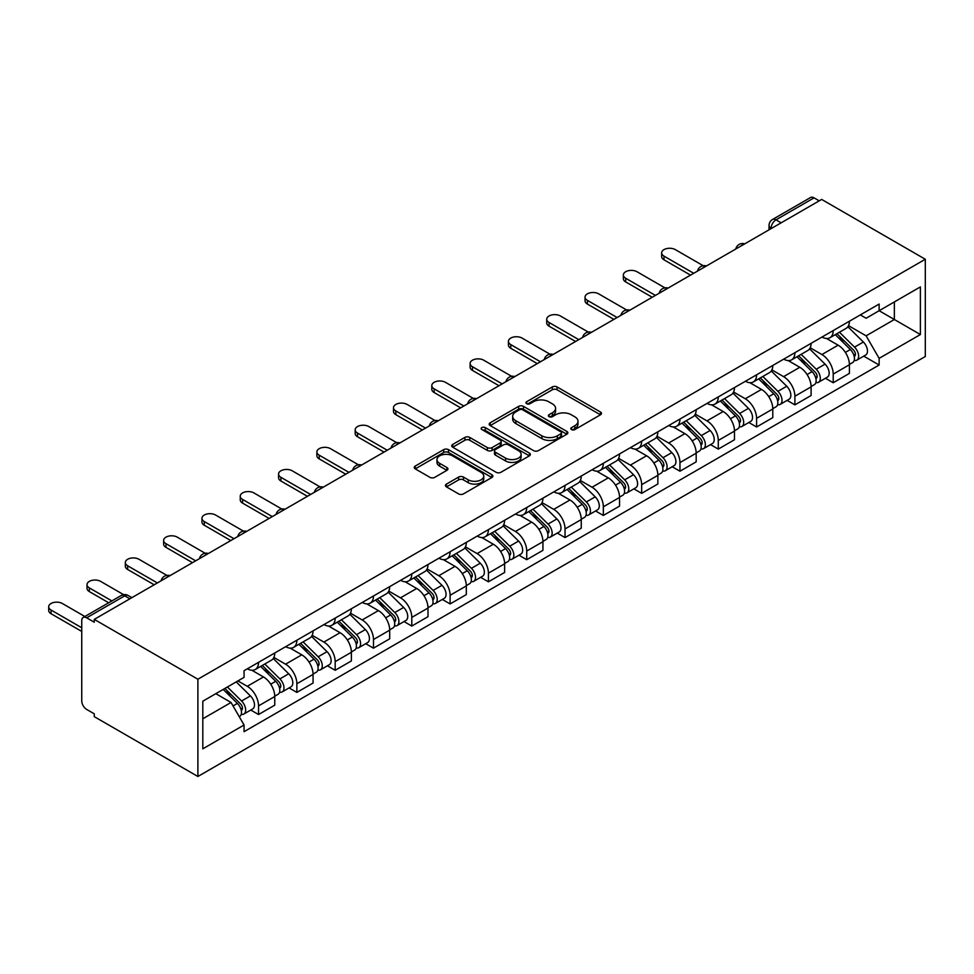 <?xml version="1.0" encoding="UTF-8"?>
<svg xmlns="http://www.w3.org/2000/svg" width="974" height="974" viewBox="0 0 974 974"><rect width="100%" height="100%" fill="white"/><g stroke="black" fill="none" stroke-linecap="round" stroke-linejoin="round"><path stroke-width="1.46" d="M571.495 429.583A2.386 1.376 0 0 0 574.867 429.583L600.471 414.79A3.409 1.972 0 0 0 601.469 413.402A3.409 1.972 0 0 0 600.471 412.002L557.091 386.958A3.409 1.972 0 0 0 552.27 386.958L526.654 401.738A2.386 1.376 0 0 0 525.96 402.712A2.386 1.376 0 0 0 526.654 403.686A2.386 1.376 0 0 0 530.026 403.686L533.338 401.775A10.909 6.294 0 0 1 548.776 401.775L552.392 403.869A10.909 6.294 0 0 1 555.582 408.325A10.909 6.294 0 0 1 552.392 412.769L549.068 414.681A2.386 1.376 0 0 0 548.374 415.654A2.386 1.376 0 0 0 549.068 416.641A2.386 1.376 0 0 0 552.453 416.641L555.764 414.717A10.909 6.294 0 0 1 571.19 414.717L574.806 416.811A10.909 6.294 0 0 1 577.996 421.267A10.909 6.294 0 0 1 574.806 425.711L571.495 427.635A2.386 1.376 0 0 0 570.788 428.609A2.386 1.376 0 0 0 571.495 429.583L571.495 427.635M446.445 484.102A3.409 1.972 0 0 0 445.447 485.49A3.409 1.972 0 0 0 446.445 486.878L458.62 493.903A3.409 1.972 0 0 0 463.441 493.903L491.882 477.491A3.409 1.972 0 0 0 492.881 476.091A3.409 1.972 0 0 0 491.882 474.703L448.49 449.647A3.409 1.972 0 0 0 443.669 449.647L415.228 466.071A3.409 1.972 0 0 0 414.23 467.471A3.409 1.972 0 0 0 415.228 468.859L429.936 477.345A3.409 1.972 0 0 0 434.757 477.345L446.932 470.32A3.409 1.972 0 0 0 447.93 468.932A3.409 1.972 0 0 0 446.932 467.532L439.639 463.332A9.119 5.26 0 0 1 436.961 459.606A9.119 5.26 0 0 1 442.598 454.736A9.119 5.26 0 0 1 452.533 455.881L481.095 472.378A9.119 5.26 0 0 1 483.761 476.091A9.119 5.26 0 0 1 478.137 480.961A9.119 5.26 0 0 1 468.202 479.817L463.441 477.065A3.409 1.972 0 0 0 458.62 477.065L446.445 484.102L446.445 486.878M197.892 679.219L94.259 619.379L821.666 199.427L925.3 259.254L197.892 679.219L197.892 776.485L925.3 356.521L925.3 259.254M533.582 450.621A3.409 1.972 0 0 0 538.403 450.621L566.856 434.209A3.409 1.972 0 0 0 567.854 432.809A3.409 1.972 0 0 0 566.856 431.421L523.464 406.365A3.409 1.972 0 0 0 518.643 406.365L490.19 422.789A3.409 1.972 0 0 0 489.192 424.189A3.409 1.972 0 0 0 490.19 425.577L533.582 450.621M482.836 430.094A2.386 1.376 0 0 1 485.259 430.435L485.259 427.598L529.369 453.068A3.409 1.972 0 0 1 530.367 454.456A3.409 1.972 0 0 1 529.369 455.844L500.916 472.268A3.409 1.972 0 0 1 496.107 472.268L452.715 447.212L452.715 444.436A3.409 1.972 0 0 0 451.717 445.824A3.409 1.972 0 0 0 452.715 447.212M452.715 444.436L464.89 437.411A3.409 1.972 0 0 1 469.712 437.411L487.304 447.565A3.409 1.972 0 0 0 492.126 447.565L500.198 442.902A3.409 1.972 0 0 0 501.196 441.514A3.409 1.972 0 0 0 500.198 440.114L481.874 429.546A2.386 1.376 0 0 1 481.18 428.572A2.386 1.376 0 0 1 482.654 427.294A2.386 1.376 0 0 1 485.259 427.598M94.259 619.379L94.259 622.216L86.649 617.82A6.952 4.006 -120 0 0 83.18 617.479A6.952 4.006 -120 0 0 81.743 620.657L81.743 700.915A6.952 4.006 -120 0 0 86.649 709.413L94.259 713.808L94.259 716.645L197.892 776.485M781.148 222.815L775.986 219.844A6.952 4.006 60 0 0 772.516 219.491L810.575 197.515A6.952 4.006 60 0 1 814.057 197.856L775.986 219.844A6.952 4.006 120 0 0 771.079 228.342L771.079 228.634M819.207 200.839L814.057 197.856M833.208 330.576A15.974 9.229 60 0 1 829.897 337.747L846.102 328.384A15.974 9.229 -120 0 0 849.413 321.213M810.21 347.779L821.91 354.536A15.974 9.229 60 0 1 833.208 374.101L849.413 364.739A15.974 9.229 -120 0 0 838.115 345.173L826.524 338.477M849.413 364.739L849.413 373.395L833.208 382.745L825.441 378.265M829.897 337.747A15.974 9.229 60 0 1 822.032 337.028M833.208 374.101L833.208 382.745M794.894 352.685A15.974 9.229 60 0 1 791.594 359.856L807.799 350.506A15.974 9.229 -120 0 0 811.111 343.335M787.126 400.375L794.894 404.867L811.111 395.505L811.111 386.861A15.974 9.229 -120 0 0 799.812 367.295L788.209 360.599M791.594 359.856A15.974 9.229 60 0 1 783.729 359.138M771.895 369.889L783.595 376.646A15.974 9.229 60 0 1 794.894 396.223L794.894 404.867M756.591 374.807A15.974 9.229 60 0 1 753.279 381.978L769.484 372.628A15.974 9.229 -120 0 0 772.796 365.445M748.811 422.497L756.591 426.989L772.796 417.627L772.796 408.983A15.974 9.229 -120 0 0 761.498 389.417L749.895 382.709M753.279 381.978A15.974 9.229 60 0 1 745.414 381.26M733.58 392.011L745.293 398.768A15.974 9.229 60 0 1 756.591 418.333L756.591 426.989M718.276 396.929A15.974 9.229 60 0 1 714.965 404.1L731.182 394.738A15.974 9.229 -120 0 0 734.481 387.567M710.509 444.619L718.276 449.099L734.481 439.749L734.481 431.092A15.974 9.229 -120 0 0 723.183 411.527L711.592 404.831M714.965 404.1A15.974 9.229 60 0 1 707.1 403.382M695.278 414.133L706.978 420.89A15.974 9.229 60 0 1 718.276 440.455L718.276 449.099M679.962 419.039A15.974 9.229 60 0 1 676.662 426.222L692.867 416.86A15.974 9.229 -120 0 0 696.179 409.689M672.194 466.741L679.962 471.221L696.179 461.859L696.179 453.214A15.974 9.229 -120 0 0 684.88 433.649L673.278 426.953M676.662 426.222A15.974 9.229 60 0 1 668.797 425.492M656.963 436.242L668.675 443.012A15.974 9.229 60 0 1 679.962 462.577L679.962 471.221M641.659 441.161A15.974 9.229 60 0 1 638.347 448.332L654.552 438.982A15.974 9.229 -120 0 0 657.864 431.811M633.879 488.851L641.659 493.343L657.864 483.981L657.864 475.336A15.974 9.229 -120 0 0 646.566 455.771L634.963 449.075M638.347 448.332A15.974 9.229 60 0 1 630.482 447.614M618.648 458.364L630.361 465.122A15.974 9.229 60 0 1 641.659 484.687L641.659 493.343M603.344 463.283A15.974 9.229 60 0 1 600.033 470.454L616.25 461.092A15.974 9.229 -120 0 0 619.549 453.921M595.577 510.973L603.344 515.453L619.549 506.103L619.549 497.446A15.974 9.229 -120 0 0 608.263 477.881L596.66 471.185M600.033 470.454A15.974 9.229 60 0 1 592.168 469.736M580.346 480.486L592.046 487.243A15.974 9.229 60 0 1 603.344 506.809L603.344 515.453M565.03 485.405A15.974 9.229 60 0 1 561.73 492.576L577.935 483.214A15.974 9.229 -120 0 0 581.247 476.043M557.262 533.095L565.042 537.575L581.247 528.225L581.247 519.568A15.974 9.229 -120 0 0 569.948 500.003L558.346 493.307M561.73 492.576A15.974 9.229 60 0 1 553.865 491.846M542.031 502.608L553.743 509.365A15.974 9.229 60 0 1 565.042 528.931L565.042 537.575M526.727 507.515A15.974 9.229 60 0 1 523.415 514.686L539.62 505.336A15.974 9.229 -120 0 0 542.932 498.164M518.959 555.204L526.727 559.697L542.932 550.334L542.932 541.69A15.974 9.229 -120 0 0 531.634 522.125L520.031 515.429M523.415 514.686A15.974 9.229 60 0 1 515.55 513.968M503.728 524.718L515.429 531.475A15.974 9.229 60 0 1 526.727 551.041L526.727 559.697M488.412 529.637A15.974 9.229 60 0 1 485.101 536.808L501.318 527.445A15.974 9.229 -120 0 0 504.617 520.274M480.645 577.326L488.412 581.819L504.629 572.456L504.629 563.812A15.974 9.229 -120 0 0 493.331 544.235L481.728 537.538M485.101 536.808A15.974 9.229 60 0 1 477.248 536.09M465.414 546.84L477.114 553.597A15.974 9.229 60 0 1 488.412 573.162L488.412 581.819M450.11 551.759A15.974 9.229 60 0 1 446.798 558.93L463.003 549.567A15.974 9.229 -120 0 0 466.315 542.396M442.33 599.448L450.11 603.929L466.315 594.578L466.315 585.922A15.974 9.229 -120 0 0 455.016 566.357L443.413 559.66M446.798 558.93A15.974 9.229 60 0 1 438.933 558.199M427.099 568.962L438.811 575.719A15.974 9.229 60 0 1 450.11 595.284L450.11 603.929M411.795 573.869A15.974 9.229 60 0 1 408.483 581.04L424.688 571.689A15.974 9.229 -120 0 0 428 564.518M404.027 621.558L411.795 626.051L428 616.688L428 608.044A15.974 9.229 -120 0 0 416.702 588.479L405.111 581.782M408.483 581.04A15.974 9.229 60 0 1 400.618 580.321M388.796 591.072L400.497 597.829A15.974 9.229 60 0 1 411.795 617.406L411.795 626.051M373.48 595.991A15.974 9.229 60 0 1 370.181 603.162L386.386 593.799A15.974 9.229 -120 0 0 389.697 586.628M365.713 643.68L373.48 648.173L389.697 638.81L389.697 630.166A15.974 9.229 -120 0 0 378.399 610.601L366.796 603.892M370.181 603.162A15.974 9.229 60 0 1 362.316 602.443M350.482 613.194L362.182 619.951A15.974 9.229 60 0 1 373.48 639.516L373.48 648.173M335.178 618.113A15.974 9.229 60 0 1 331.866 625.284L348.071 615.921A15.974 9.229 -120 0 0 351.383 608.75M327.398 665.802L335.178 670.282L351.383 660.932L351.383 652.276A15.974 9.229 -120 0 0 340.084 632.71L328.482 626.014M331.866 625.284A15.974 9.229 60 0 1 324.001 624.565M312.167 635.316L323.879 642.073A15.974 9.229 60 0 1 335.178 661.638L335.178 670.282M296.863 640.222A15.974 9.229 60 0 1 293.551 647.393L309.769 638.043A15.974 9.229 -120 0 0 313.068 630.872M289.095 687.912L296.863 692.404L313.068 683.042L313.068 674.398A15.974 9.229 -120 0 0 301.77 654.832L290.179 648.136M293.551 647.393A15.974 9.229 60 0 1 285.686 646.675M273.864 657.426L285.565 664.195A15.974 9.229 60 0 1 296.863 683.76L296.863 692.404M258.548 662.344A15.974 9.229 60 0 1 255.249 669.515L271.454 660.165A15.974 9.229 -120 0 0 274.765 652.982M250.781 710.034L258.548 714.526L274.765 705.164L274.765 696.52A15.974 9.229 -120 0 0 263.467 676.954L251.864 670.246M255.249 669.515A15.974 9.229 60 0 1 247.384 668.797M237.924 680.923L247.262 686.305A15.974 9.229 60 0 1 258.548 705.87L258.548 714.526M860.346 314.906L866.117 318.242L920.393 286.904L894.351 301.928L894.351 319.509L866.117 335.823L848.512 325.657M202.811 718.775L231.045 702.473L244.06 725.009L202.811 748.836L202.811 701.195L244.06 677.368L244.06 670.709L879.132 304.058L879.132 310.718L920.393 334.545L879.132 358.359L866.117 335.823M920.393 286.904L920.393 334.545M244.06 725.009L244.06 731.681L879.132 365.031L879.132 358.359M231.045 702.473L215.826 693.683M863.743 356.143L879.132 365.031M572.444 429.911L574.806 428.548A10.909 6.294 0 0 0 577.996 424.092L577.996 421.267M555.582 408.325L555.582 411.15A10.909 6.294 0 0 1 552.392 415.606L550.03 416.969M600.434 414.814L557.091 389.795A3.409 1.972 0 0 0 552.27 389.795L527.604 404.027M566.807 434.234L523.464 409.202A3.409 1.972 0 0 0 518.643 409.202L490.239 425.601M560.829 433.783A2.386 1.376 0 0 0 561.523 432.809A2.386 1.376 0 0 0 560.829 431.835L522.734 409.847A2.386 1.376 0 0 0 519.361 409.847L515.867 411.868A10.909 6.294 0 0 0 512.677 416.324A10.909 6.294 0 0 0 515.867 420.78L541.897 435.804A10.909 6.294 0 0 0 557.323 435.804L560.829 433.783L560.829 436.62A2.386 1.376 0 0 0 561.523 435.646L561.523 432.809M512.677 416.324L512.677 419.161A10.909 6.294 0 0 0 515.867 423.605L515.867 420.78M560.829 436.62L557.323 438.641A10.909 6.294 0 0 1 541.897 438.641L515.867 423.605M452.752 447.249L464.89 440.236L464.89 437.411M501.196 441.514L501.196 444.351A3.409 1.972 0 0 1 500.198 445.739L492.126 450.402A3.409 1.972 0 0 1 487.304 450.402L469.712 440.236A3.409 1.972 0 0 0 464.89 440.236M485.259 430.435L529.32 455.869M505.567 458.109A9.119 5.26 0 0 0 515.502 459.253A9.119 5.26 0 0 0 521.127 454.383A9.119 5.26 0 0 0 518.46 450.658L508.391 444.85A3.409 1.972 0 0 0 503.57 444.85L495.498 449.513A3.409 1.972 0 0 0 494.5 450.901A3.409 1.972 0 0 0 495.498 452.301L505.567 458.109L505.567 460.946A9.119 5.26 0 0 0 515.502 462.09A9.119 5.26 0 0 0 521.127 457.22L521.127 454.383M494.5 450.901L494.5 453.738A3.409 1.972 0 0 0 495.498 455.138L495.498 452.301M505.567 460.946L495.498 455.138M483.761 476.091L483.761 478.928A9.119 5.26 0 0 1 478.137 483.798A9.119 5.26 0 0 1 468.202 482.654L463.441 479.902A3.409 1.972 0 0 0 458.62 479.902L446.494 486.903M436.961 459.606L436.961 462.443A9.119 5.26 0 0 0 439.639 466.156L439.639 463.332M446.883 470.345L439.639 466.156M491.833 477.516L448.49 452.484A3.409 1.972 0 0 0 443.669 452.484L415.277 468.884M835.266 334.642L850.363 349.532A8.681 5.016 60 0 1 852.652 362.547L849.413 364.422M838.285 337.613L844.677 341.302M703.204 265.719L675.299 249.612A7.987 4.614 -0 0 0 666.593 248.613A7.987 4.614 -0 0 0 661.663 252.875A7.987 4.614 -0 0 0 664 256.138L693.719 273.292M836.946 333.68L853.467 349.983A4.164 2.411 60 0 1 854.575 356.228A4.164 2.411 60 0 1 854.186 356.374M839.442 332.231L854.539 347.121A8.681 5.016 60 0 1 856.828 360.137A8.681 5.016 60 0 1 854.21 360.417M847.891 326.74L863.378 342.02A8.681 5.016 60 0 1 865.667 355.035L856.828 360.137M690.529 275.131L664 259.827A7.987 4.614 180 0 1 661.663 256.564L661.663 252.875M796.963 356.764L812.048 371.654A8.681 5.016 60 0 1 814.337 384.669L811.099 386.532M799.971 359.735L806.362 363.424M664.889 287.841L636.996 271.734A7.987 4.614 -0 0 0 628.291 270.735A7.987 4.614 -0 0 0 623.36 274.997A7.987 4.614 -0 0 0 625.698 278.26L655.405 295.414M798.631 355.79L815.165 372.105A4.164 2.411 60 0 1 816.261 378.35A4.164 2.411 60 0 1 815.883 378.496M801.139 354.353L816.224 369.243A8.681 5.016 60 0 1 818.513 382.258A8.681 5.016 60 0 1 815.895 382.538M809.577 348.862L825.063 364.13A8.681 5.016 60 0 1 827.352 377.157L818.513 382.258M652.215 297.253L625.698 281.936A7.987 4.614 180 0 1 623.36 278.674L623.36 274.997M758.649 378.874L773.746 393.764A8.681 5.016 60 0 1 776.034 406.791L772.796 408.654M761.656 381.845L768.06 385.546M626.574 309.951L598.681 293.856A7.987 4.614 -0 0 0 589.976 292.845A7.987 4.614 -0 0 0 585.045 297.107A7.987 4.614 -0 0 0 587.383 300.369L617.102 317.524M760.329 377.912L776.85 394.214A4.164 2.411 60 0 1 777.946 400.46A4.164 2.411 60 0 1 777.569 400.618M762.825 376.463L777.922 391.353A8.681 5.016 60 0 1 780.211 404.38A8.681 5.016 60 0 1 777.581 404.648M771.274 370.972L786.761 386.252A8.681 5.016 60 0 1 789.05 399.267L780.211 404.38M613.9 319.375L587.383 304.058A7.987 4.614 180 0 1 585.045 300.796L585.045 297.107M720.334 400.996L735.431 415.886A8.681 5.016 60 0 1 737.72 428.901L734.481 430.776M723.353 403.966L729.745 407.656M588.272 332.073L560.367 315.966A7.987 4.614 -0 0 0 551.661 314.967A7.987 4.614 -0 0 0 546.731 319.228A7.987 4.614 -0 0 0 549.068 322.491L578.787 339.646M722.014 400.034L738.536 416.336A4.164 2.411 60 0 1 739.643 422.582A4.164 2.411 60 0 1 739.254 422.74M724.51 398.585L739.607 413.475A8.681 5.016 60 0 1 741.896 426.49A8.681 5.016 60 0 1 739.278 426.77M732.959 393.094L748.446 408.374A8.681 5.016 60 0 1 750.735 421.389L741.896 426.49M575.597 341.484L549.068 326.18A7.987 4.614 180 0 1 546.731 322.918L546.731 319.228M682.031 423.118L697.116 438.008A8.681 5.016 60 0 1 699.417 451.023L696.166 452.898M685.039 426.088L691.43 429.778M549.957 354.195L522.064 338.088A7.987 4.614 -0 0 0 513.359 337.089A7.987 4.614 -0 0 0 508.428 341.35A7.987 4.614 -0 0 0 510.766 344.613L540.473 361.768M683.699 422.144L700.233 438.458A4.164 2.411 60 0 1 701.329 444.704A4.164 2.411 60 0 1 700.951 444.85M686.207 420.707L701.292 435.597A8.681 5.016 60 0 1 703.581 448.612A8.681 5.016 60 0 1 700.963 448.892M694.645 415.216L710.131 430.496A8.681 5.016 60 0 1 712.432 443.511L703.581 448.612M537.283 363.606L510.766 348.29A7.987 4.614 180 0 1 508.428 345.039L508.428 341.35M643.717 445.24L658.814 460.118A8.681 5.016 60 0 1 661.102 473.145L657.864 475.008M646.724 448.198L653.128 451.899M511.642 376.317L483.749 360.21A7.987 4.614 -0 0 0 475.044 359.211A7.987 4.614 -0 0 0 470.113 363.46A7.987 4.614 -0 0 0 472.451 366.723L502.17 383.878M645.397 444.266L661.918 460.568A4.164 2.411 60 0 1 663.014 466.826A4.164 2.411 60 0 1 662.637 466.972M647.893 442.829L662.99 457.707A8.681 5.016 60 0 1 665.279 470.734A8.681 5.016 60 0 1 662.649 471.014M656.342 437.326L671.829 452.606A8.681 5.016 60 0 1 674.118 465.621L665.279 470.734M498.98 385.728L472.451 370.412A7.987 4.614 180 0 1 470.113 367.149L470.113 363.46M605.414 467.35L620.499 482.24A8.681 5.016 60 0 1 622.788 495.255L619.549 497.13M608.421 470.32L614.813 474.009M473.34 398.427L445.435 382.319A7.987 4.614 -0 0 0 436.729 381.321A7.987 4.614 -0 0 0 431.799 385.582A7.987 4.614 -0 0 0 434.148 388.845L463.855 406M607.082 466.388L623.604 482.69A4.164 2.411 60 0 1 624.711 488.936A4.164 2.411 60 0 1 624.334 489.094M609.578 464.939L624.675 479.829A8.681 5.016 60 0 1 626.964 492.844A8.681 5.016 60 0 1 624.346 493.124M618.027 459.448L633.514 474.728A8.681 5.016 60 0 1 635.803 487.743L626.964 492.844M460.665 407.838L434.148 392.534A7.987 4.614 180 0 1 431.799 389.271L431.799 385.582M567.099 489.472L582.184 504.362A8.681 5.016 60 0 1 584.485 517.377L581.247 519.252M570.107 492.442L576.511 496.131M435.025 420.549L407.132 404.441A7.987 4.614 -0 0 0 398.427 403.443A7.987 4.614 -0 0 0 393.496 407.704A7.987 4.614 -0 0 0 395.834 410.967L425.541 428.122M568.767 488.51L585.301 504.812A4.164 2.411 60 0 1 586.397 511.058A4.164 2.411 60 0 1 586.019 511.204M571.275 487.061L586.36 501.951A8.681 5.016 60 0 1 588.649 514.966A8.681 5.016 60 0 1 586.031 515.246M579.713 481.57L595.211 496.85A8.681 5.016 60 0 1 597.5 509.865L588.649 514.966M422.351 429.96L395.834 414.656A7.987 4.614 180 0 1 393.496 411.393L393.496 407.704M528.785 511.594L543.882 526.484A8.681 5.016 60 0 1 546.171 539.499L542.932 541.361M531.792 514.564L538.196 518.253M396.71 442.671L368.817 426.563A7.987 4.614 -0 0 0 360.112 425.565A7.987 4.614 -0 0 0 355.181 429.826A7.987 4.614 -0 0 0 357.519 433.077L387.238 450.232M530.465 510.619L546.986 526.922A4.164 2.411 60 0 1 548.082 533.18A4.164 2.411 60 0 1 547.705 533.326M532.961 509.183L548.058 524.073A8.681 5.016 60 0 1 550.347 537.088A8.681 5.016 60 0 1 547.717 537.368M541.41 503.68L556.897 518.959A8.681 5.016 60 0 1 559.186 531.987L550.347 537.088M384.048 452.082L357.519 436.766A7.987 4.614 180 0 1 355.181 433.503L355.181 429.826M490.482 533.703L505.567 548.593A8.681 5.016 60 0 1 507.856 561.608L504.617 563.483M493.489 536.674L499.881 540.375M358.408 464.781L330.503 448.673A7.987 4.614 -0 0 0 321.797 447.675A7.987 4.614 -0 0 0 316.867 451.936A7.987 4.614 -0 0 0 319.216 455.199L348.923 472.353M492.15 532.741L508.684 549.044A4.164 2.411 60 0 1 509.779 555.29A4.164 2.411 60 0 1 509.402 555.448M494.646 531.293L509.743 546.183A8.681 5.016 60 0 1 512.032 559.198A8.681 5.016 60 0 1 509.414 559.478M503.095 525.802L518.582 541.081A8.681 5.016 60 0 1 520.871 554.096L512.032 559.198M345.733 474.204L319.216 458.888A7.987 4.614 180 0 1 316.867 455.625L316.867 451.936M452.167 555.825L467.264 570.715A8.681 5.016 60 0 1 469.553 583.73L466.315 585.605M455.175 558.796L461.579 562.485M320.093 486.903L292.2 470.795A7.987 4.614 -0 0 0 283.495 469.797A7.987 4.614 -0 0 0 278.564 474.058A7.987 4.614 -0 0 0 280.902 477.321L310.621 494.475M453.835 554.863L470.369 571.166A4.164 2.411 60 0 1 471.465 577.412A4.164 2.411 60 0 1 471.087 577.558M456.343 553.415L471.428 568.305A8.681 5.016 60 0 1 473.729 581.32A8.681 5.016 60 0 1 471.099 581.6M464.793 547.924L480.279 563.203A8.681 5.016 60 0 1 482.568 576.218L473.729 581.32M307.419 496.314L280.902 481.01A7.987 4.614 180 0 1 278.564 477.747L278.564 474.058M413.853 577.947L428.95 592.837A8.681 5.016 60 0 1 431.238 605.852L428 607.715M416.872 580.918L423.264 584.607M281.79 509.025L253.885 492.917A7.987 4.614 -0 0 0 245.18 491.919A7.987 4.614 -0 0 0 240.249 496.18A7.987 4.614 -0 0 0 242.587 499.431L272.306 516.597M415.533 576.973L432.054 593.276A4.164 2.411 60 0 1 433.162 599.534A4.164 2.411 60 0 1 432.773 599.68M418.029 575.537L433.126 590.427A8.681 5.016 60 0 1 435.415 603.442A8.681 5.016 60 0 1 432.797 603.722M426.478 570.034L441.965 585.313A8.681 5.016 60 0 1 444.254 598.34L435.415 603.442M269.116 518.436L242.587 503.12A7.987 4.614 180 0 1 240.249 499.857L240.249 496.18M375.55 600.057L390.635 614.947A8.681 5.016 60 0 1 392.924 627.962L389.685 629.837M378.557 603.028L384.949 606.729M243.476 531.134L215.583 515.027A7.987 4.614 -0 0 0 206.878 514.029A7.987 4.614 -0 0 0 201.947 518.29A7.987 4.614 -0 0 0 204.284 521.553L233.991 538.707M377.218 599.095L393.752 615.398A4.164 2.411 60 0 1 394.847 621.643A4.164 2.411 60 0 1 394.47 621.802M379.726 597.646L394.811 612.536A8.681 5.016 60 0 1 397.1 625.564A8.681 5.016 60 0 1 394.482 625.832M388.163 592.155L403.65 607.435A8.681 5.016 60 0 1 405.939 620.45L397.1 625.564M230.801 540.558L204.284 525.242A7.987 4.614 180 0 1 201.947 521.979L201.947 518.29M337.235 622.179L352.332 637.069A8.681 5.016 60 0 1 354.621 650.084L351.383 651.959M340.243 625.15L346.647 628.839M205.161 553.256L177.268 537.149A7.987 4.614 -0 0 0 168.563 536.15A7.987 4.614 -0 0 0 163.632 540.412A7.987 4.614 -0 0 0 165.97 543.675L195.689 560.829M338.915 621.217L355.437 637.52A4.164 2.411 60 0 1 356.533 643.765A4.164 2.411 60 0 1 356.155 643.911M341.411 619.768L356.508 634.658A8.681 5.016 60 0 1 358.797 647.673A8.681 5.016 60 0 1 356.167 647.954M349.861 614.277L365.347 629.557A8.681 5.016 60 0 1 367.636 642.572L358.797 647.673M192.487 562.668L165.97 547.364A7.987 4.614 180 0 1 163.632 544.101L163.632 540.412M298.921 644.301L314.018 659.191A8.681 5.016 60 0 1 316.307 672.206L313.068 674.081M301.94 647.272L308.332 650.961M166.858 575.378L138.953 559.271A7.987 4.614 -0 0 0 130.248 558.272A7.987 4.614 -0 0 0 125.317 562.534A7.987 4.614 -0 0 0 127.655 565.797L157.374 582.951M300.601 643.327L317.122 659.641A4.164 2.411 60 0 1 318.23 665.887A4.164 2.411 60 0 1 317.841 666.033M303.097 641.89L318.194 656.78A8.681 5.016 60 0 1 320.483 669.795A8.681 5.016 60 0 1 317.865 670.075M311.546 636.399L327.033 651.667A8.681 5.016 60 0 1 329.322 664.694L320.483 669.795M154.184 584.79L127.655 569.473A7.987 4.614 180 0 1 125.317 566.223L125.317 562.534M260.618 666.411L275.703 681.301A8.681 5.016 60 0 1 278.004 694.328L274.753 696.191M263.625 669.381L270.017 673.083M123.637 594.664L100.651 581.393A7.987 4.614 -0 0 0 91.946 580.382A7.987 4.614 -0 0 0 87.015 584.644A7.987 4.614 -0 0 0 89.352 587.906L111.876 600.909M262.286 665.449L278.82 681.751A4.164 2.411 60 0 1 279.915 687.997A4.164 2.411 60 0 1 279.538 688.155M264.794 664L279.879 678.89A8.681 5.016 60 0 1 282.168 691.917A8.681 5.016 60 0 1 279.55 692.197M273.231 658.509L288.718 673.789A8.681 5.016 60 0 1 291.019 686.804L282.168 691.917M108.674 602.76L89.352 591.595A7.987 4.614 180 0 1 87.015 588.333L87.015 584.644M223.204 689.422L237.4 703.423A8.681 5.016 60 0 1 239.689 716.438L239.263 716.694M225.311 691.503L231.715 695.192M84.86 616.505L62.336 603.503A7.987 4.614 -0 0 0 53.631 602.504A7.987 4.614 -0 0 0 48.7 606.765A7.987 4.614 -0 0 0 51.038 610.028L81.743 627.755M224.872 688.448L240.505 703.873A4.164 2.411 60 0 1 241.601 710.119A4.164 2.411 60 0 1 241.223 710.277M227.38 687.011L241.576 701.012A8.681 5.016 60 0 1 243.865 714.027A8.681 5.016 60 0 1 241.235 714.307M236.219 681.91L250.415 695.911A8.681 5.016 60 0 1 252.704 708.926L243.865 714.027M81.743 631.432L51.038 613.717A7.987 4.614 180 0 1 48.7 610.454L48.7 606.765M771.323 228.488L771.079 228.342A6.952 4.006 0 0 1 769.046 225.505L769.046 229.803M296.863 683.76L313.068 674.398M335.178 661.638L351.383 652.276M373.48 639.516L389.697 630.166M411.795 617.406L428 608.044M450.11 595.284L466.315 585.922M488.412 573.162L504.629 563.812M526.727 551.041L542.932 541.69M565.042 528.931L581.247 519.568M603.344 506.809L619.549 497.446M641.659 484.687L657.864 475.336M679.962 462.577L696.179 453.214M718.276 440.455L734.481 431.092M756.591 418.333L772.796 408.983M794.894 396.223L811.111 386.861M258.548 705.87L274.765 696.52M247.262 686.305L263.467 676.954M285.565 664.195L301.77 654.832M323.879 642.073L340.084 632.71M362.182 619.951L378.399 610.601M400.497 597.829L416.702 588.479M438.811 575.719L455.016 566.357M477.114 553.597L493.331 544.235M515.429 531.475L531.634 522.125M553.743 509.365L569.948 500.003M592.046 487.243L608.263 477.881M630.361 465.122L646.566 455.771M668.675 443.012L684.88 433.649M706.978 420.89L723.183 411.527M745.293 398.768L761.498 389.417M783.595 376.646L799.812 367.295M821.91 354.536L838.115 345.173M744.124 244.194A6.952 4.006 120 0 0 741.056 245.959M705.809 266.304A6.952 4.006 120 0 0 702.741 268.081M667.507 288.426A6.952 4.006 120 0 0 664.438 290.203M629.192 310.548A6.952 4.006 120 0 0 626.124 312.313M590.877 332.658A6.952 4.006 120 0 0 587.809 334.435M552.575 354.779A6.952 4.006 120 0 0 549.506 356.557M514.26 376.901A6.952 4.006 120 0 0 511.192 378.667M475.945 399.023A6.952 4.006 120 0 0 472.889 400.789M437.643 421.133A6.952 4.006 120 0 0 434.574 422.911M399.328 443.255A6.952 4.006 120 0 0 396.26 445.021M361.025 465.377A6.952 4.006 120 0 0 357.957 467.143M322.711 487.487A6.952 4.006 120 0 0 319.642 489.265M284.396 509.609A6.952 4.006 120 0 0 281.328 511.374M246.093 531.731A6.952 4.006 120 0 0 243.025 533.496M207.779 553.841A6.952 4.006 120 0 0 204.71 555.618M169.464 575.963A6.952 4.006 120 0 0 166.396 577.74M129.871 598.827L124.709 595.845L86.649 617.82M131.904 597.646L128.191 595.504A6.952 4.006 120 0 0 124.709 595.845A6.952 4.006 60 0 0 121.239 595.504L83.18 617.479M574.806 428.548L574.806 425.711M549.068 416.641L549.068 414.681M552.392 415.606L552.392 412.769M526.654 403.686L526.654 401.738M552.27 389.795L552.27 386.958M557.091 389.795L557.091 386.958M600.471 414.79L600.471 412.002M490.19 425.577L490.19 422.789M518.643 409.202L518.643 406.365M523.464 409.202L523.464 406.365M566.856 434.209L566.856 431.421M541.897 438.641L541.897 435.804M557.323 438.641L557.323 435.804M469.712 440.236L469.712 437.411M487.304 450.402L487.304 447.565M492.126 450.402L492.126 447.565M500.198 445.739L500.198 442.902M529.369 455.844L529.369 453.068M458.62 479.902L458.62 477.065M463.441 479.902L463.441 477.065M468.202 482.654L468.202 479.817M446.932 470.32L446.932 467.532M415.228 468.859L415.228 466.071M443.669 452.484L443.669 449.647M448.49 452.484L448.49 449.647M491.882 477.491L491.882 474.703M850.363 349.532L845.371 352.405M855.428 354.317L853.869 355.23M863.378 342.02L854.539 347.121M664 259.827L664 256.138M812.048 371.654L807.069 374.527M817.125 376.439L815.555 377.34M825.063 364.13L816.224 369.243M625.698 281.936L625.698 278.26M773.746 393.764L768.754 396.649M778.81 398.561L777.252 399.462M786.761 386.252L777.922 391.353M587.383 304.058L587.383 300.369M735.431 415.886L730.439 418.771M740.508 420.671L738.937 421.584M748.446 408.374L739.607 413.475M549.068 326.18L549.068 322.491M697.116 438.008L692.137 440.881M702.193 442.793L700.623 443.694M710.131 430.496L701.292 435.597M510.766 348.29L510.766 344.613M658.814 460.118L653.822 463.003M663.878 464.915L662.32 465.816M671.829 452.606L662.99 457.707M472.451 370.412L472.451 366.723M620.499 482.24L615.519 485.125M625.576 487.037L624.005 487.937M633.514 474.728L624.675 479.829M434.148 392.534L434.148 388.845M582.184 504.362L577.205 507.235M587.261 509.146L585.691 510.047M595.211 496.85L586.36 501.951M395.834 414.656L395.834 410.967M543.882 526.484L538.89 529.357M548.946 531.268L547.388 532.169M556.897 518.959L548.058 524.073M357.519 436.766L357.519 433.077M505.567 548.593L500.587 551.479M510.644 553.39L509.073 554.291M518.582 541.081L509.743 546.183M319.216 458.888L319.216 455.199M467.264 570.715L462.273 573.589M472.329 575.5L470.771 576.401M480.279 563.203L471.428 568.305M280.902 481.01L280.902 477.321M428.95 592.837L423.958 595.711M434.014 597.622L432.456 598.523M441.965 585.313L433.126 590.427M242.587 503.12L242.587 499.431M390.635 614.947L385.655 617.833M395.712 619.744L394.141 620.645M403.65 607.435L394.811 612.536M204.284 525.242L204.284 521.553M352.332 637.069L347.341 639.942M357.397 641.854L355.839 642.767M365.347 629.557L356.508 634.658M165.97 547.364L165.97 543.675M314.018 659.191L309.026 662.064M319.095 663.976L317.524 664.877M327.033 651.667L318.194 656.78M127.655 569.473L127.655 565.797M275.703 681.301L270.723 684.186M280.78 686.098L279.209 686.999M288.718 673.789L279.879 678.89M89.352 591.595L89.352 587.906M237.4 703.423L233.054 705.931M242.465 708.208L240.907 709.121M250.415 695.911L241.576 701.012M51.038 613.717L51.038 610.028M744.708 243.853A6.952 6.952 0 0 0 735.796 248.991M706.406 265.963A6.952 6.952 0 0 0 697.494 271.113M668.091 288.085A6.952 6.952 0 0 0 659.179 293.235M629.776 310.207A6.952 6.952 0 0 0 620.864 315.345M591.474 332.329A6.952 6.952 0 0 0 582.562 337.467M553.159 354.439A6.952 6.952 0 0 0 544.247 359.589M514.856 376.561A6.952 6.952 0 0 0 505.944 381.711M476.542 398.683A6.952 6.952 0 0 0 467.63 403.82M438.227 420.792A6.952 6.952 0 0 0 429.315 425.942M399.924 442.914A6.952 6.952 0 0 0 391.012 448.064M361.61 465.036A6.952 6.952 0 0 0 352.698 470.174M323.295 487.146A6.952 6.952 0 0 0 314.383 492.296M284.992 509.268A6.952 6.952 0 0 0 276.08 514.418M246.678 531.39A6.952 6.952 0 0 0 237.766 536.528M208.363 553.5A6.952 6.952 0 0 0 199.451 558.65M170.06 575.622A6.952 6.952 0 0 0 161.148 580.772M128.191 595.504A6.952 6.952 0 0 0 121.239 595.504M772.516 219.491A6.952 6.952 0 0 0 769.046 225.505"/></g></svg>
